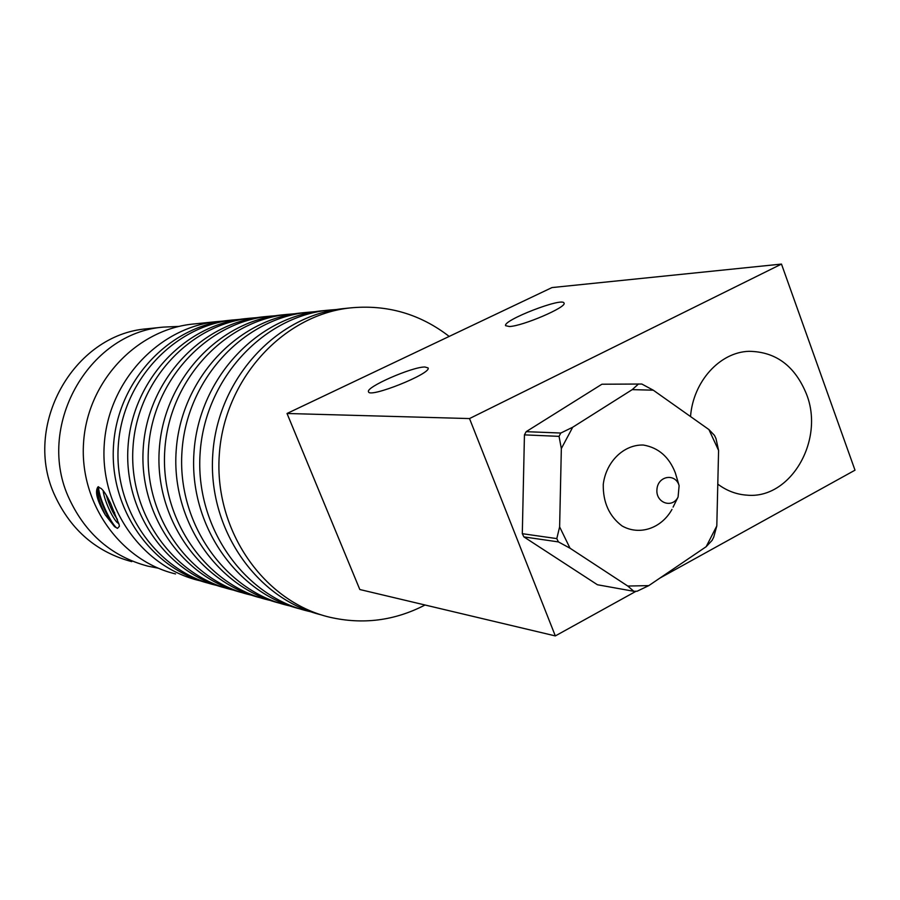 <?xml version="1.0" encoding="UTF-8"?>
<svg xmlns="http://www.w3.org/2000/svg" width="900" height="900" viewBox="0 0 900 900"><rect width="100%" height="100%" fill="white"/><g stroke="black" fill="none" stroke-linecap="round" stroke-linejoin="round"><path stroke-width="1.35" d="M105.266 514.845C100.575 505.35 98.032 497.137 97.639 490.219L98.617 486.754M114.547 526.635L105.278 514.879C97.099 500.771 94.669 491.434 97.987 486.866L101.239 488.565C103.894 490.916 106.999 495.821 110.576 503.303L119.228 524.981L119.362 526.342L117.461 528.368L114.547 526.635C106.571 516.184 101.036 503.325 97.942 488.059M103.117 490.5C104.332 501.863 114.806 522.337 118.316 523.215L118.766 523.283M117.394 528.334C112.286 526.106 99.079 499.466 98.483 486.923M659.981 578.036L855 470.183L781.481 264.082L469.519 418.567L555.322 635.918L636.053 591.266M690.525 416.543C693.169 381.465 719.809 352.159 748.946 351.315C775.834 351.641 795.038 365.974 806.546 394.279C824.816 440.37 790.459 499.522 746.865 495.146C736.38 494.438 726.694 490.77 717.795 484.132M555.322 635.918L359.82 589.523L287.021 413.483L469.519 418.567M117.405 519.413C112.972 513.304 109.249 505.204 106.234 495.113M449.19 336.42C419.816 313.774 386.685 304.279 349.785 307.957C282.532 315.338 223.909 379.688 219.263 455.209C214.088 530.696 263.914 601.684 329.67 617.209C362.914 624.814 394.706 620.741 425.036 605.002M346.286 308.317L342.248 308.734C275.625 316.058 217.53 379.575 212.782 454.252C207.495 528.885 256.579 599.254 321.671 614.981M336.904 309.465L327.566 310.241C261.821 317.464 204.604 380.048 200.093 453.465C195.053 526.849 243.709 595.924 308.002 611.123L310.905 611.798M300.285 608.985C236.678 593.539 188.797 525.026 193.972 452.475C198.619 379.901 255.296 318.139 320.423 310.973L324.382 310.567M315.428 311.659L306.517 312.401C242.213 319.478 186.345 380.385 181.958 451.811C177.064 523.215 224.584 590.467 287.46 605.363L290.081 605.97M280.024 603.293C217.834 588.116 171.112 521.381 176.164 450.81C180.72 380.205 236.059 320.108 299.745 313.099L303.615 312.694M295.065 313.74L286.549 314.449C223.627 321.379 169.054 380.7 164.779 450.248C160.009 519.761 206.46 585.304 267.986 599.884L270.349 600.446M260.798 597.904C199.958 582.986 154.339 517.939 159.289 449.235C163.744 380.486 217.811 321.975 280.125 315.113L283.905 314.719M275.726 315.709L267.581 316.395C205.976 323.19 152.64 381.004 148.477 448.762C143.831 516.488 189.248 580.399 249.48 594.697L251.606 595.192M242.539 592.774C182.993 578.115 138.431 514.665 143.269 447.739C147.634 380.767 200.475 323.752 261.472 317.025L265.174 316.642M257.332 317.588L249.536 318.251C189.214 324.9 137.047 381.296 132.998 447.356C128.464 513.382 172.901 575.741 231.885 589.748L233.797 590.209M225.157 587.891C166.871 573.491 123.3 511.571 128.047 446.31C132.322 381.037 183.994 325.44 243.72 318.848L247.354 318.476M239.839 319.376L232.357 320.017C173.25 326.543 122.22 381.566 118.26 446.006C113.839 510.424 157.331 571.298 215.123 585.045L216.833 585.45M131.749 561.634C96.885 552.274 71.392 530.561 55.282 496.507C21.622 426.544 73.192 334.485 146.891 328.793L150.097 328.466M158.197 568.181L147.735 566.123C112.061 556.549 85.984 534.274 69.491 499.32C35.021 427.478 87.885 332.91 163.282 327.116L179.167 326.385M114.638 512.629L111.442 509.108M175.545 573.93C120.623 560.835 79.38 503.46 83.554 442.845C87.266 382.219 135.608 330.39 191.79 324.18L195.199 323.831M223.155 321.075L215.977 321.705C158.04 328.095 108.101 381.836 104.231 444.735C99.911 507.611 142.504 567.067 199.136 580.556L200.666 580.928M208.609 583.256C151.515 569.081 108.911 508.624 113.558 444.971C117.742 381.285 168.3 327.049 226.811 320.591L230.366 320.22M509.355 326.52L505.642 325.699C502.312 320.423 563.062 296.865 564.007 303.098C567.27 307.012 522.596 326.183 509.355 326.52M424.901 366.998L428.085 367.92C431.921 373.41 369.022 398.576 368.516 391.759C365.423 387.248 412.11 366.784 424.901 366.998M287.021 413.483L551.993 287.572L781.481 264.082M679.117 485.651C675.54 472.882 657.956 475.684 656.955 489.274C655.481 502.83 672.255 508.894 678.082 497.025L679.117 485.651L675.315 472.849C669.127 456.919 658.474 447.649 643.376 445.039C623.835 444.364 605.992 461.723 603.259 484.425C602.966 502.369 609.21 516.195 621.99 525.904C639.416 535.882 661.399 528.469 671.985 509.389M572.704 427.241L561.341 448.56L559.62 526.894L570.038 548.224L627.773 586.046L648.799 585.619L706.163 546.705L716.805 525.926L718.582 450.428L708.908 429.548L653.265 390.184L632.227 389.632L572.704 427.241L560.812 433.035L526.163 431.674L524.441 434.869L559.046 436.354L560.812 433.035M559.046 436.354L561.341 448.56M716.805 525.926L713.7 537.21L712.046 540.439L706.163 546.705M526.163 431.674L601.92 384.221L641.824 384.03L653.265 390.184M648.799 585.619L637.11 591.232L633.847 591.3L597.431 584.752L523.89 536.895L558.428 541.913L556.796 538.605L522.304 533.689L523.89 536.895M522.304 533.689L524.441 434.869M708.908 429.548L714.51 435.42L716.006 438.66L718.582 450.428M638.55 383.94L632.227 389.632M627.773 586.046L633.847 591.3M558.428 541.913L570.038 548.224M559.62 526.894L556.796 538.605M349.785 307.957L342.248 308.734M327.566 310.241L320.423 310.973M306.517 312.401L299.745 313.099M286.549 314.449L280.125 315.113M267.581 316.395L261.472 317.025M249.536 318.251L243.72 318.848M163.282 327.116L146.891 328.793M215.977 321.705L191.79 324.18M232.357 320.017L226.811 320.591M746.865 495.146L744.57 494.944M677.959 497.25L673.076 507.116"/></g></svg>
